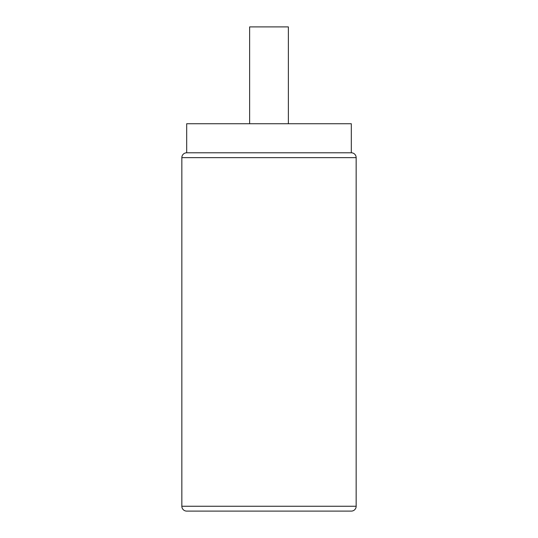 <?xml version="1.0" encoding="UTF-8"?>
<svg xmlns="http://www.w3.org/2000/svg" width="538" height="538" viewBox="0 0 538 538"><rect width="100%" height="100%" fill="white"/><g stroke="black" fill="none" stroke-linecap="round" stroke-linejoin="round"><path stroke-width="0.81" d="M356.156 506.258A4.842 4.842 0 0 1 351.314 511.1L186.686 511.1A4.842 4.842 0 0 1 181.844 506.258L181.844 157.634L356.156 157.634L356.156 506.258L181.844 506.258M181.844 157.634A4.842 4.842 0 0 1 186.686 152.792L351.314 152.792A4.842 4.842 0 0 1 356.156 157.634M186.686 152.792L186.686 123.74L351.314 123.74L351.314 152.792M249.632 123.74L249.632 26.9L288.368 26.9L288.368 123.74M236.337 511.1L220.593 511.1"/></g></svg>
